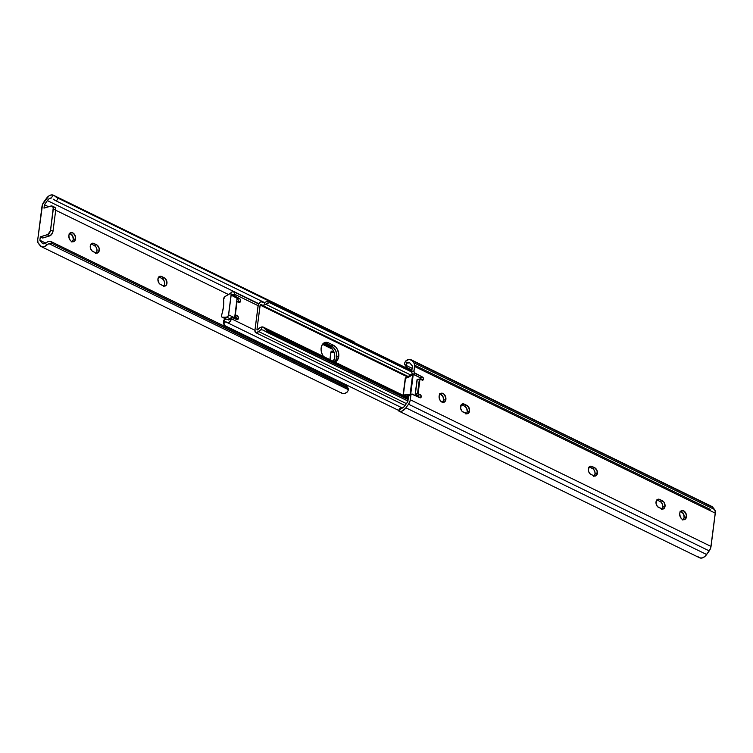 <?xml version="1.0" encoding="UTF-8"?>
<svg xmlns="http://www.w3.org/2000/svg" width="753" height="753" viewBox="0 0 753 753"><rect width="100%" height="100%" fill="white"/><g stroke="black" fill="none" stroke-linecap="round" stroke-linejoin="round"><path stroke-width="1.13" d="M163.354 286.469L164.483 284.832L164.596 282.413L163.665 280.041L161.999 278.506L164.305 277.81A4.405 3.059 -106.9 0 1 166.968 282.168A4.405 3.059 -106.9 0 1 165.076 286.046A4.405 3.059 -106.9 0 1 163.279 285.848L160.568 284.53A4.405 3.059 -106.9 0 1 157.932 278.968L158.751 276.991L160.351 276.2L164.916 278.186L166.912 281.716L166.131 285.349L163.9 286.074L159.965 284.154L158.488 282.262L157.932 278.968A4.405 3.059 -106.9 0 1 159.805 276.295A4.405 3.059 -106.9 0 1 161.603 276.483L158.667 276.963M95.687 253.46L96.817 251.822L96.939 249.412L96.008 247.04L94.341 245.506L96.648 244.8A4.405 3.059 -106.9 0 1 99.302 249.168A4.405 3.059 -106.9 0 1 97.41 253.036A4.405 3.059 -106.9 0 1 95.612 252.848L92.911 251.53A4.405 3.059 -106.9 0 1 90.266 245.967L91.085 243.991L92.694 243.2L97.25 245.186L99.245 248.706L98.464 252.34L96.243 253.074L92.299 251.154L90.511 248.462L90.266 245.967A4.405 3.059 -106.9 0 1 92.139 243.294A4.405 3.059 -106.9 0 1 93.937 243.483L91.009 243.963M71.921 242.08L73.295 239.52L75.601 238.814A4.716 3.285 -106.9 0 1 73.596 241.685A4.716 3.285 -106.9 0 1 70.123 240.16A4.716 3.285 -106.9 0 1 68.843 235.52L70.217 232.95L71.441 232.555L73.427 233.261L75.564 237.044L74.726 240.932L73.003 241.779L71.017 241.073L69.436 239.049L68.843 235.52A4.716 3.285 -106.9 0 1 70.848 232.649A4.716 3.285 -106.9 0 1 74.321 234.164A4.716 3.285 -106.9 0 1 75.601 238.814L73.295 239.52A4.716 3.285 73.1 0 0 69.794 233.317L69.135 233.251M353.119 341.58L54.988 196.335L58.15 198.227L56.371 201.032L53.247 199.168A4.198 0.621 32.5 0 0 56.371 201.032L264.303 302.452L56.371 201.032L58.15 198.227L269.536 301.332L58.15 198.227A4.198 0.621 -147.5 0 1 54.988 196.335L354.428 342.126M41.368 246.655L342.097 393.339A8.264 4.989 -64 0 0 347.481 391.814L348.451 389.734L48.926 243.633L46.752 245.13A8.264 4.989 116 0 1 41.368 246.655A8.264 4.989 116 0 1 40.295 245.789L38.459 243.52A6.297 3.793 116 0 1 37.706 239.84L41.97 206.557A6.297 3.793 116 0 1 43.759 202.105L46.357 198.491A8.264 4.989 116 0 1 53.162 195.112L54.009 195.592M53.162 195.112L51.308 198.03L49.274 198.594L47.392 200.599L258.759 303.694L47.392 200.599A4.989 3.012 116 0 1 51.308 198.03L53.162 195.112L50.677 195.046L48.87 195.949L42.582 204.251L37.706 239.84L38.026 242.814L41.566 246.739L44.06 246.768L46.752 245.13L45.528 243.153A4.989 3.012 116 0 1 42.817 243.643A4.989 3.012 116 0 1 41.98 242.852L43.486 243.821L48.691 241.44L51.166 241.657A4.198 3.134 148.1 0 0 47.797 241.713L45.528 243.153L46.752 245.13L48.926 243.633L348.451 389.734L348.14 388.294L52.343 243.558L48.926 243.633A4.198 3.134 -31.9 0 1 52.343 243.558L347.058 387.306L345.872 385.404L51.166 241.657L52.343 243.558L51.166 241.657L345.872 385.404L347.208 387.042M41.98 242.852L43.956 243.812L41.98 242.852L39.871 240.254L45.651 243.068L39.871 240.254L41.98 242.852M228.366 294.461L55.694 210.238L228.366 294.461M52.258 206.087A4.198 2.532 116 0 0 50.912 206.021L43.994 208.129L44.427 204.741L47.392 200.599L44.427 204.741L48.531 206.746L44.427 204.741L43.994 208.129L51.468 205.927L53.275 207.574L50.451 230.813L47.797 234.512L40.314 236.866L39.871 240.254L40.314 236.866L42.714 238.033L40.314 236.866L47.232 234.757L49.632 235.934L47.232 234.757A4.198 2.532 116 0 0 50.602 230.051L53.011 231.218L55.713 210.153L53.303 208.976L50.602 230.051L53.011 231.218L52.606 232.752L50.206 235.689L42.714 238.033L49.632 235.934A4.198 2.532 -64 0 0 53.011 231.218L55.713 210.153A4.198 2.532 -64 0 0 54.668 207.254L52.258 206.087A4.198 2.532 116 0 1 53.303 208.976L55.713 210.153L55.75 209.419L55.214 207.696L53.312 207.197M341.1 383.07L341.184 382.373L341.1 383.07M354.004 342.446L354.512 342.436A4.198 0.621 -147.5 0 1 354.503 342.446A4.198 0.621 -147.5 0 1 354.089 342.464M163.815 286.055A4.405 3.059 73.1 0 0 164.512 281.999A4.405 3.059 73.1 0 0 161.999 278.506L159.297 277.189A4.405 3.059 73.1 0 0 158.751 276.991M96.158 253.055A4.405 3.059 73.1 0 0 96.855 248.998A4.405 3.059 73.1 0 0 94.341 245.506L91.631 244.188A4.405 3.059 73.1 0 0 91.094 243.981M72.344 241.713A4.716 3.285 73.1 0 0 73.295 239.52L72.702 235.99L69.794 233.317M348.093 388.219L346.907 386.317A4.198 3.134 148.1 0 0 345.872 385.404L347.058 387.306A4.198 3.134 -31.9 0 1 348.093 388.219A4.198 3.134 -31.9 0 1 348.451 389.734L347.481 391.814L344.78 393.452L342.286 393.424L341.015 392.473M96.648 244.8L94.341 245.506L91.631 244.188L93.937 243.483L96.648 244.8M164.305 277.81L161.999 278.506L159.297 277.189L161.603 276.483L164.305 277.81M334.228 352.724A12.773 7.709 -64 0 1 330.991 351.849L329.993 359.661L330.991 351.849L332.054 351.143A11.728 7.069 116 0 0 332.882 351.67A11.728 7.069 116 0 1 332.054 351.143L333.73 351.962L331.725 351.086L330.991 351.849L334.445 352.705M333.73 351.962L332.017 351.124L330.962 352.056M238.522 302.075A2.099 1.459 73.1 0 0 238.607 301.68L240.621 301.068A2.099 1.459 -106.9 0 1 239.727 302.339A2.099 1.459 -106.9 0 1 238.87 302.245L237.073 301.369L235.35 314.773L237.713 316.081L238.419 318.303A2.099 1.459 -106.9 0 1 237.524 319.583A2.099 1.459 -106.9 0 1 236.668 319.488L232.489 317.597L231.303 318.914A3.52 2.127 116 0 1 227.368 322.661A3.52 2.127 116 0 1 227.029 322.425L225.062 321.992A4.989 3.012 116 0 1 226.559 322.096A4.989 3.012 116 0 1 227.029 322.425L228.15 322.783L229.496 322.152L231.331 318.764L254.938 330.275L231.331 318.764A2.099 1.459 -106.9 0 1 232.197 317.634A2.099 1.459 -106.9 0 1 233.054 317.728L236.96 319.592L238.419 318.303L236.395 318.924L238.419 318.303A2.099 1.459 -106.9 0 0 237.157 315.658L235.143 316.269L237.157 315.658L235.35 314.773L236.611 301.285M236.31 319.31A2.099 1.459 73.1 0 0 236.395 318.924L235.143 316.269A2.099 1.459 73.1 0 1 236.395 318.924L236.188 319.601M229.721 293.99L232.112 291.825L233.919 291.948L234.494 294.009L232.536 294.611L234.494 294.009L235.228 296.258L239.652 298.602L240.508 299.882L240.546 301.426L239.755 302.329L236.762 301.294M258.091 305.671L234.484 294.159L258.091 305.671A3.52 2.127 116 0 1 262.053 301.774A3.52 2.127 116 0 1 262.383 302.009L260.547 301.868L258.298 304.739L254.938 330.275L258.091 305.671M333.052 361.713L334.709 357.713L334.21 352.668L332.741 349.561L330.586 347.227L324.552 344.112L326.567 343.5A8.914 6.203 73.1 0 0 323.978 342.926A8.914 6.203 -106.9 0 1 326.567 343.5L324.044 342.926L332.61 346.606L335.593 350.427L336.638 353.75L336.732 357.101L335.847 359.981L334.116 361.948L335.847 359.981L336.732 357.101L338.746 356.489A8.914 6.203 -106.9 0 1 334.953 361.901A8.914 6.203 -106.9 0 1 334.718 361.967M230.173 293.604A4.989 3.012 116 0 0 230.813 292.917A3.52 2.127 116 0 1 233.599 291.731A3.52 2.127 116 0 1 234.494 294.009L234.484 294.159A2.099 1.459 -106.9 0 0 235.755 296.654L239.369 298.414A2.099 1.459 -106.9 0 1 240.621 301.068L238.607 301.68L238.146 299.76L237.063 298.894L239.369 298.414L237.346 299.035A2.099 1.459 73.1 0 1 238.607 301.68L238.4 302.358M228.046 294.79L228.564 294.63M332.468 349.185L322.491 344.309L332.468 349.185M229.618 318.66A2.099 1.459 73.1 0 0 229.317 319.376L229.957 318.35M333.372 361.308A8.914 6.203 73.1 0 0 329.362 346.455L323.084 343.622A8.914 6.203 73.1 0 1 324.552 344.112L326.567 343.5L331.386 345.843A8.914 6.203 -106.9 0 1 336.61 353.562A8.914 6.203 -106.9 0 1 334.341 361.779A8.914 6.203 73.1 0 0 336.732 357.101L336.233 352.056L334.756 348.95L331.386 345.843L329.362 346.455L331.386 345.843L326.567 343.5L328.59 342.879L333.4 345.232L335.763 347.039L337.617 349.816L338.831 354.842L338.417 358.014L336.139 361.327L333.843 362.08M229.279 319.526L231.303 318.914L229.279 319.526M224.225 319.799A7.925 4.782 116 0 1 227.848 319.46A7.925 4.782 116 0 1 228.601 319.987L226.634 319.159L224.225 319.799L223.707 320.166L224.225 319.799L225.062 321.992L224.225 319.799M223.368 322.896L223.707 320.166L223.716 323.639M224.055 324.675L225.194 325.804L398.601 410.385L225.194 325.804L223.81 323.762L225.062 321.992L224.112 322.632L223.933 324.374M235.228 296.814L235.755 296.654L235.228 296.814M233.505 295.082L230.634 293.679A2.099 1.261 116 0 0 229.966 293.651L224.931 296.616A2.099 1.261 116 0 0 223.603 299.327L224.931 296.616L229.383 293.83L230.493 293.632L231.143 294.432L228.432 315.62L226.371 317.389L222.295 317.201L226.314 319.159L221.815 317.013L221.448 316.232L223.472 306.951L223.603 299.327A29.772 17.959 116 0 1 221.589 315.102A2.099 1.261 116 0 0 221.975 317.117A2.099 1.261 116 0 0 222.295 317.201L226.945 317.211L229.806 318.604A2.099 1.261 -64 0 0 230.004 318.528L232.272 317.051L231.105 317.644L232.696 317.164L233.345 317.87L234.428 317.691L228.63 314.858L231.162 295.129L237.082 298.339L234.729 317.117L237.091 298.734A1.045 0.725 -106.9 0 0 236.96 297.953L233.59 295.129M236.141 317.371L234.785 316.712L236.141 317.371M233.844 317.719L232.018 317.079L230.004 318.528A2.099 1.261 -64 0 1 229.806 318.604L226.945 317.211A2.099 1.261 116 0 0 228.63 314.858L234.428 317.691A1.045 0.725 -106.9 0 0 234.729 317.117L234.202 317.775M234.729 317.164A2.099 0.819 7.3 0 1 236.16 317.418M235.303 296.851L231.162 295.129A2.099 1.261 116 0 0 230.634 293.679M262.863 329.993L260.849 329.795L262.336 326.896L259.907 327.734L257.564 329.87A7.925 4.782 116 0 1 262.336 326.896L260.849 329.795L258.599 331.518L406.394 403.608L258.599 331.518A3.52 2.127 116 0 1 255.813 332.704A3.52 2.127 116 0 1 254.938 330.275L255.964 332.76L258.599 331.518A4.989 3.012 116 0 1 260.849 329.795L262.863 329.993L407.919 401.038L266.336 331.979L266.957 330.765L408.107 399.608L266.957 330.765L266.336 331.979L263.597 330.351M264.35 302.442A4.989 3.012 116 0 1 262.853 302.339A4.989 3.012 116 0 1 262.383 302.009L264.35 302.442L265.188 304.636A7.925 4.782 116 0 1 261.573 304.974A7.925 4.782 116 0 1 260.82 304.447L262.778 305.276L265.188 304.636L264.35 302.442L265.705 302L264.35 302.442M266.487 301.727L267.287 301.492L266.487 301.727M268.087 301.332L267.287 301.492L268.087 301.332M269.574 301.341L268.859 301.266L270.233 301.567L270.581 302.48L411.722 371.323L270.581 302.48L269.367 302.584L411.675 371.991L269.367 302.584L265.809 304.316L411.091 375.182L265.809 304.316L265.188 304.636L267.484 303.045L270.581 302.48L269.574 301.341M411.816 370.627L270.233 301.567L411.816 370.627M407.712 377.055L260.105 305.059L260.764 304.41L260.209 304.749L256.952 329.663L257.507 329.927L256.952 329.663L260.105 305.059L407.712 377.055M323.395 356.442L321.653 352.95L321.07 349.552L321.484 346.38L322.811 343.905L324.863 342.521L327.32 342.427L328.59 342.879L326.567 343.5L331.386 345.843L333.4 345.232A8.914 6.203 -106.9 0 1 338.746 356.489L336.732 357.101A8.914 6.203 73.1 0 0 331.386 345.843L333.4 345.232L328.59 342.879A8.914 6.203 -106.9 0 0 324.948 342.493A8.914 6.203 -106.9 0 0 323.395 356.442M257.564 329.87L256.952 329.663L257.564 329.87M262.91 326.934L408.324 397.866L262.91 326.934L265.922 329.494L408.192 398.892L265.922 329.494L266.957 330.765L262.91 326.934M421.181 379.851L420.174 377.733L422.48 377.027A1.675 1.167 -106.9 0 1 423.487 379.145L421.426 379.776L423.487 379.145A1.675 1.167 -106.9 0 1 422.772 380.171A1.675 1.167 -106.9 0 1 422.085 380.096L419.976 379.07L418.113 393.621L420.663 394.996L421.228 396.775A1.675 1.167 -106.9 0 1 420.513 397.791A1.675 1.167 -106.9 0 1 419.826 397.716L411.731 394.111L410.94 395.014L410.3 399.768A6.297 3.793 116 0 1 408.512 404.21L709.241 550.895A6.297 3.793 -64 0 0 711.03 546.443L410.3 399.768L711.03 546.443L715.294 513.16A6.297 3.793 -64 0 0 714.541 509.48L712.705 507.211A8.264 4.989 -64 0 0 711.632 506.345L410.903 359.661A8.264 4.989 116 0 1 411.985 360.527L409.105 359.369L405.519 361.186L406.752 363.162L409.651 362.786L412.399 366.062L411.693 371.558L413.999 370.862L414.621 365.374L414.244 363.501L411.985 360.527L712.705 507.211L411.985 360.527L413.821 362.795L714.541 509.48L413.821 362.795A6.297 3.793 116 0 1 414.564 366.476L715.294 513.16L414.564 366.476L413.981 371.248L414.47 372.782L422.48 377.027L423.468 378.514L422.565 380.199L419.685 378.985L417.049 379.719L419.393 379.004L417.529 393.565L420.221 394.647A1.675 1.167 -106.9 0 1 421.228 396.775L420.739 397.678L419.826 397.716L412.606 394.196A2.099 1.459 -106.9 0 0 411.75 394.101A2.099 1.459 -106.9 0 0 410.865 395.381L408.559 396.078L409.171 394.939L410.3 394.901M419.176 397.396L421.228 396.775L419.176 397.396M442.199 402.704L443.583 400.144L445.889 399.438A4.716 3.285 -106.9 0 1 443.875 402.3A4.716 3.285 -106.9 0 1 440.401 400.784A4.716 3.285 -106.9 0 1 439.121 396.134L439.997 394.017L441.079 393.282L443.705 393.885L445.842 397.659L445.014 401.556L443.291 402.403L440.703 401.142L439.385 398.808L439.121 396.134A4.716 3.285 -106.9 0 1 441.126 393.273A4.716 3.285 -106.9 0 1 444.609 394.788A4.716 3.285 -106.9 0 1 445.889 399.438L443.583 400.144A4.716 3.285 73.1 0 0 440.072 393.941L439.413 393.875M465.975 414.084L466.446 413.67A4.405 3.059 73.1 0 0 467.265 411.693L469.571 410.987A4.405 3.059 -106.9 0 1 467.698 413.661A4.405 3.059 -106.9 0 1 465.9 413.472L462.022 411.251L460.591 408.248L461.363 404.615L462.38 403.928L464.224 404.107L468.592 406.959L469.571 410.987L467.735 413.651L463.189 412.155A4.405 3.059 -106.9 0 1 460.535 407.787A4.405 3.059 -106.9 0 1 462.427 403.919A4.405 3.059 -106.9 0 1 464.224 404.107L461.288 404.587M593.778 476.423L594.249 476.009A4.405 3.059 73.1 0 0 595.068 474.032L597.374 473.326A4.405 3.059 -106.9 0 1 595.501 476A4.405 3.059 -106.9 0 1 593.703 475.811L589.825 473.599L588.601 471.425L588.357 468.931L590.192 466.267L594.738 467.764L597.129 470.832L596.941 474.748L594.955 476.094L591.001 474.494A4.405 3.059 -106.9 0 1 588.338 470.126A4.405 3.059 -106.9 0 1 590.23 466.258A4.405 3.059 -106.9 0 1 592.027 466.446L589.1 466.926M661.906 509.019A4.405 3.059 73.1 0 0 662.734 507.033L665.04 506.336A4.405 3.059 -106.9 0 1 663.167 509.009A4.405 3.059 -106.9 0 1 661.369 508.812L657.491 506.6L656.061 503.588L656.842 499.954L657.849 499.267L659.694 499.446L664.071 502.298L665.04 506.336L663.205 508.99L658.659 507.494A4.405 3.059 -106.9 0 1 656.004 503.136A4.405 3.059 -106.9 0 1 657.896 499.258A4.405 3.059 -106.9 0 1 659.694 499.446L656.757 499.926M682.783 520.05L684.157 517.48L686.472 516.784A4.716 3.285 -106.9 0 1 684.458 519.645A4.716 3.285 -106.9 0 1 680.985 518.13A4.716 3.285 -106.9 0 1 679.705 513.48L680.166 511.955L681.663 510.628L684.289 511.231L686.425 515.005L685.588 518.902L683.865 519.749L681.879 519.033L680.298 517.01L679.705 513.48A4.716 3.285 -106.9 0 1 681.71 510.619A4.716 3.285 -106.9 0 1 685.183 512.134A4.716 3.285 -106.9 0 1 686.472 516.784L684.157 517.48A4.716 3.285 73.1 0 0 680.656 511.287L679.997 511.221M710.663 506.054L712.122 506.647L714.541 509.48L715.35 512.059L710.794 547.591L709.241 550.895L705.024 556.345L702.323 557.954L699.838 557.888A8.264 4.989 -64 0 0 706.643 554.509L405.923 407.825L408.512 404.21L405.923 407.825L706.643 554.509L709.241 550.895L408.512 404.21L410.074 400.907L410.865 395.381L408.559 396.078L407.853 401.575L408.559 396.078A2.099 1.459 73.1 0 1 409.444 394.807L411.75 394.101M398.572 410.874L400.709 411.439L402.497 410.912L405.923 407.825A8.264 4.989 116 0 1 399.109 411.204L400.973 408.295L400.276 407.759L401.405 408.305L400.276 407.759A4.198 0.621 -147.5 0 1 401.923 408.22L400.276 407.759L398.497 410.554A4.198 0.621 32.5 0 0 398.488 410.564M399.109 411.204L400.973 408.295L404.003 406.865L407.853 401.575L404.888 405.716A4.989 3.012 116 0 1 400.973 408.295L400.351 408.07M421.191 379.663A1.675 1.167 73.1 0 0 420.174 377.733L412.164 373.479L411.675 371.954L412.399 366.062L410.3 363.473A4.989 3.012 116 0 0 409.463 362.682L409.481 362.692M418.922 397.471L417.915 395.353L420.221 394.647L417.915 395.353A1.675 1.167 73.1 0 1 418.932 397.283M442.632 402.337A4.716 3.285 73.1 0 0 443.583 400.144L442.98 396.605L440.081 393.941M466.446 413.67L467.265 411.693L466.7 408.399L465.222 406.507L461.918 404.803A4.405 3.059 73.1 0 0 461.373 404.606M594.249 476.009L595.115 473.213L594.512 470.738L593.035 468.846L589.721 467.152A4.405 3.059 73.1 0 0 589.185 466.945M661.445 509.423L662.734 507.033L662.169 503.738L660.701 501.846L657.388 500.152A4.405 3.059 73.1 0 0 656.842 499.945M683.206 519.683A4.716 3.285 73.1 0 0 684.157 517.48L683.564 513.951L680.656 511.287M404.86 364.706L404.549 363.266L405.519 361.186L406.752 363.162L405.792 365.958L407.128 367.596A4.198 3.134 -31.9 0 1 406.093 366.683A4.198 3.134 -31.9 0 1 405.726 365.214L412.107 368.321L405.726 365.214L406.752 363.162A4.989 3.012 116 0 1 409.463 362.682M407.128 367.596L411.9 369.93L407.128 367.596M406.093 366.683L404.907 364.781A4.198 3.134 148.1 0 1 404.549 363.266L405.519 361.186A8.264 4.989 116 0 1 410.903 359.661M698.991 557.408L698.012 556.665M665.04 506.336L662.734 507.033A4.405 3.059 73.1 0 0 660.089 501.47L662.395 500.773A4.405 3.059 -106.9 0 1 665.04 506.336M657.388 500.152L659.694 499.446L662.395 500.773L660.089 501.47L657.388 500.152M597.374 473.326L595.068 474.032A4.405 3.059 73.1 0 0 592.432 468.47L594.738 467.764A4.405 3.059 -106.9 0 1 597.374 473.326M589.721 467.152L592.027 466.446L594.738 467.764L592.432 468.47L589.721 467.152M469.571 410.987L467.265 411.693A4.405 3.059 73.1 0 0 464.62 406.131L466.926 405.425A4.405 3.059 -106.9 0 1 469.571 410.987M461.918 404.803L464.224 404.107L466.926 405.425L464.62 406.131L461.918 404.803M422.48 377.027L420.174 377.733L412.955 374.213L415.261 373.507L422.48 377.027M415.345 394.233L417.529 393.565L419.393 379.004L419.976 379.07L418.113 393.621L415.345 394.233M412.955 374.213L415.261 373.507A2.099 1.459 -106.9 0 1 413.999 370.862L411.693 371.558A2.099 1.459 73.1 0 0 412.955 374.213M409.98 395.287L407.778 394.44L405.199 394.704A1.045 0.725 73.1 0 0 405.829 396.031L408.399 397.283L405.829 396.031A11.728 7.069 116 0 1 408.597 395.852A11.728 7.069 116 0 0 405.829 396.031L405.048 396.266L405.829 396.031A1.045 0.725 -106.9 0 1 405.199 394.704L403.326 395.269L405.509 378.222L408.738 377.112L412.7 373.996M413.256 374.354L410.686 394.431L413.256 374.354M415.261 393.65L417.021 379.86L417.727 379.39A0.838 0.584 73.1 0 0 417.021 379.86L415.261 393.65A0.838 0.584 73.1 0 0 415.76 394.713L415.261 393.65M418.179 395.391L415.76 394.713L417.567 395.589A0.838 0.584 73.1 0 0 418.122 395.476M412.7 374.053L410.065 394.619L412.7 374.053M405.547 378.815L406.385 377.63A1.045 0.725 73.1 0 0 405.509 378.222L407.382 377.658A1.045 0.725 -106.9 0 1 408.258 377.065A1.045 0.725 73.1 0 0 407.382 377.658A12.773 7.709 -64 0 0 412.663 374.043M409.284 394.873A12.773 7.709 -64 0 0 405.199 394.704L403.326 395.269A1.045 0.725 73.1 0 0 403.316 395.429A1.045 0.725 -106.9 0 1 403.326 395.269L405.509 378.222L406.385 377.63M405.509 378.222L412.851 373.469M417.322 395.297L415.741 394.525M417.04 380.096L415.298 393.668M53.312 195.178L354.032 341.853M332.873 351.67L333.984 352.009M330.878 351.943L329.899 359.614M402.413 408.041L227.378 322.67M258.627 303.939L233.599 291.731M232.696 294.555L234.757 295.562M223.453 323.122L223.961 324.458M230.183 318.255L232.197 317.634M226.173 319.168L221.984 317.126M233.571 317.973L234.174 317.794M255.822 332.713L405.048 405.49M408.644 376.716L261.583 304.984M699.688 557.822L398.968 411.147M414.621 365.196L710.183 509.357M403.043 395.504L405.227 378.458M417.501 395.316L415.383 393.791L417.218 379.841"/></g></svg>
